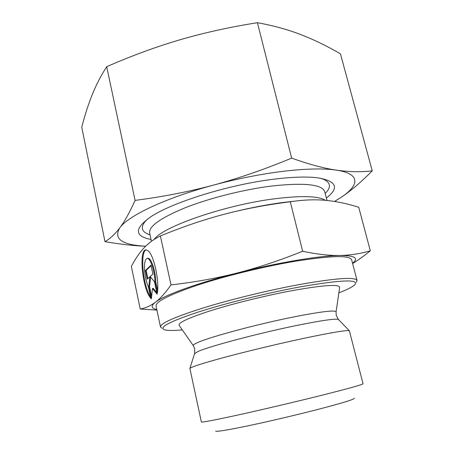 <?xml version="1.0" encoding="UTF-8"?>
<svg xmlns="http://www.w3.org/2000/svg" width="454" height="454" viewBox="0 0 454 454"><rect width="100%" height="100%" fill="white"/><g stroke="black" fill="none" stroke-linecap="round" stroke-linejoin="round"><path stroke-width="0.68" d="M317.76 396.274C292.671 402.505 261.124 409.911 237.924 415.013C214.186 420.188 202.002 422.515 201.377 421.976L189.886 368.444C191.446 366.838 203.738 362.939 226.767 356.742C249.24 350.766 279.324 343.582 303.584 338.389C331.664 332.476 346.918 329.927 349.347 330.75L363.041 383.761C362.553 384.669 347.458 388.84 317.76 396.274M354.353 398.283C354.109 399.48 341.102 403.413 315.337 410.087C293.823 415.592 266.895 421.874 247.016 426.034C226.631 430.239 216.178 431.919 215.656 431.073M336.085 311.858L339.643 287.592C339.95 283.971 324.247 284.964 292.529 290.571C266.447 295.412 234.048 303.368 211.309 310.491C188.155 317.953 177.463 322.959 179.239 325.512L193.285 345.613M356.384 282.235L357.06 280.515C355.425 276.775 336.488 278.064 300.236 284.391C269.216 290.061 230.445 299.504 202.609 308.13C174.274 317.159 160.234 323.441 160.5 326.976L161.874 328.219M338.871 292.87C347.543 289.499 352.917 286.724 355 284.533C358.955 279.085 340.574 279.891 299.861 286.939C267.026 292.983 225.57 303.261 198.029 312.125C170.25 321.375 158.951 327.215 164.138 329.649C166.981 330.677 173.036 330.75 182.292 329.882M357.06 280.515L351.657 259.819C349.767 255.103 330.728 255.619 294.544 261.368C263.592 266.612 225.059 276.06 197.484 285.135C169.427 294.68 155.62 301.655 156.062 306.053L160.5 326.976M326.982 200.475L324.695 191.645C322.113 184.347 304.367 182.485 271.452 186.055C243.554 189.556 209.447 198.154 185.232 207.733C160.585 217.943 148.725 226.376 149.644 233.027L151.42 241.318M295.883 200.997L281.991 202.603C263.326 205.168 243.872 209.107 223.623 214.419C243.843 209.05 266.061 204.833 290.288 201.758C303.232 199.811 315.002 199.34 325.586 200.345C336.266 201.326 347.316 203.636 358.739 207.285L370.316 250.79C360.521 253.707 350.363 255.267 339.836 255.46C329.417 255.687 317.017 254.28 302.653 251.244C279.641 260.505 257.849 267.752 237.272 272.979C216.666 278.228 194.573 282.201 170.993 284.891C165.398 292.887 160.205 298.658 155.421 302.211C150.597 305.831 145.53 308.101 140.218 309.021L156.919 310.088M352.554 263.258C359.131 258.093 354.892 255.494 339.836 255.46C329.337 255.63 314.826 257.259 296.303 260.352C277.519 263.553 257.844 267.764 237.272 272.979C196.798 283.239 164.161 295.242 155.421 302.211C150.717 305.962 151.176 308.397 156.8 309.532M154.95 281.735C154.848 271.339 150.399 257.98 147.283 258.417C145.348 258.746 144.423 262.06 144.508 268.359C144.837 275.55 146.165 281.855 148.503 287.274L150.824 298.284C142.471 289.828 138.396 248.837 146.148 249.893L148.424 251.079C154.019 255.789 159.45 281.043 157.368 293.074L154.95 281.735L155.733 281.605L157.64 290.56M147.635 258.36L148.055 258.292C151.176 257.861 155.637 271.214 155.733 281.605M146.222 249.899C139.719 251.368 143.004 286.264 150.49 296.7M154.519 281.792L157.169 294.243L152.51 288.477L151.364 298.84L148.804 286.712L149.854 276.804L147.215 279.187L145.382 270.527L150.983 265.187L152.879 274.074L150.155 276.526L154.519 281.792M151.097 265.698L146.143 270.408L147.873 278.591M145.382 270.527L146.143 270.408M149.854 276.804L150.319 276.724M150.586 277.042L149.565 286.582L151.636 296.388M148.804 286.712L149.565 286.582M152.51 288.477L153.282 288.347L156.851 292.756M290.288 201.758L302.653 251.244M352.627 263.553C358.019 260.261 363.915 256.005 370.316 250.79M140.218 309.021L131.354 266.402C135.252 258.99 139.44 252.855 143.929 247.998C148.362 243.151 153.849 239.144 160.398 235.978C182.298 226.949 203.375 219.764 223.623 214.419M160.398 235.978L170.993 284.891M325.166 193.455C331.301 187.434 330.813 182.741 323.685 179.381L320.195 178.189M326.352 198.04C339.564 187.808 336.664 181.067 317.669 177.82C307.159 176.515 292.995 176.918 275.164 179.035C229.588 184.296 170.676 202.756 149.741 217.517C134.208 228.929 134.634 236.25 151.029 239.485M104.982 241.653L81.748 127.199C84.824 115.276 88.314 104.437 92.213 94.687C96.078 85.04 100.907 75.71 106.701 66.698C131.632 55.785 156.057 46.819 179.988 39.782C203.897 32.79 229.707 27.092 257.412 22.7C273.234 25.577 287.683 29.538 300.741 34.583C313.918 39.685 327.147 46.104 340.443 53.822L372.252 170.857C361.078 172.191 349.126 171.947 336.403 170.137C323.77 168.309 308.856 164.303 291.655 158.117C264.648 169.342 238.673 178.32 213.726 185.045C188.739 191.736 162.532 196.849 135.088 200.39C129.662 212.415 124.572 221.563 119.805 227.834C114.993 234.151 110.05 238.753 104.982 241.653C120.162 244.258 133.714 245.784 145.638 246.238M334.592 201.463L341.033 197.411C359.449 185.283 360.919 173.768 336.403 170.137C323.923 168.281 306.569 168.621 284.352 171.164C261.788 173.882 238.248 178.507 213.726 185.045C165.477 197.921 128.142 215.82 119.805 227.834C113.273 238.855 121.899 244.973 145.683 246.199M257.412 22.7L291.655 158.117M334.49 201.445L341.033 197.411C350.55 191.1 360.958 182.247 372.252 170.857M106.701 66.698L135.088 200.39M147.646 218.976L145.053 221.603C140.19 227.8 141.852 232.215 150.036 234.854M338.644 319.701L338.451 319.502C335.858 318.39 321.931 320.376 296.672 325.473C258.371 333.264 208.312 346.606 197.853 351.566L194.511 353.768M349.347 330.75L338.451 319.502L336.266 315.468L336.056 312.063C336.13 309.804 322.209 311.387 294.294 316.818C256.334 324.332 206.842 337.776 196.537 343.088C193.892 344.359 192.848 345.261 193.404 345.783L194.743 348.927L194.59 353.507L189.886 368.444M325.393 200.328C318.555 195.986 301.621 195.47 274.585 198.79C226.262 204.833 164.904 225.859 154.859 238.537L153.951 239.581M148.055 258.292L147.283 258.417"/></g></svg>
